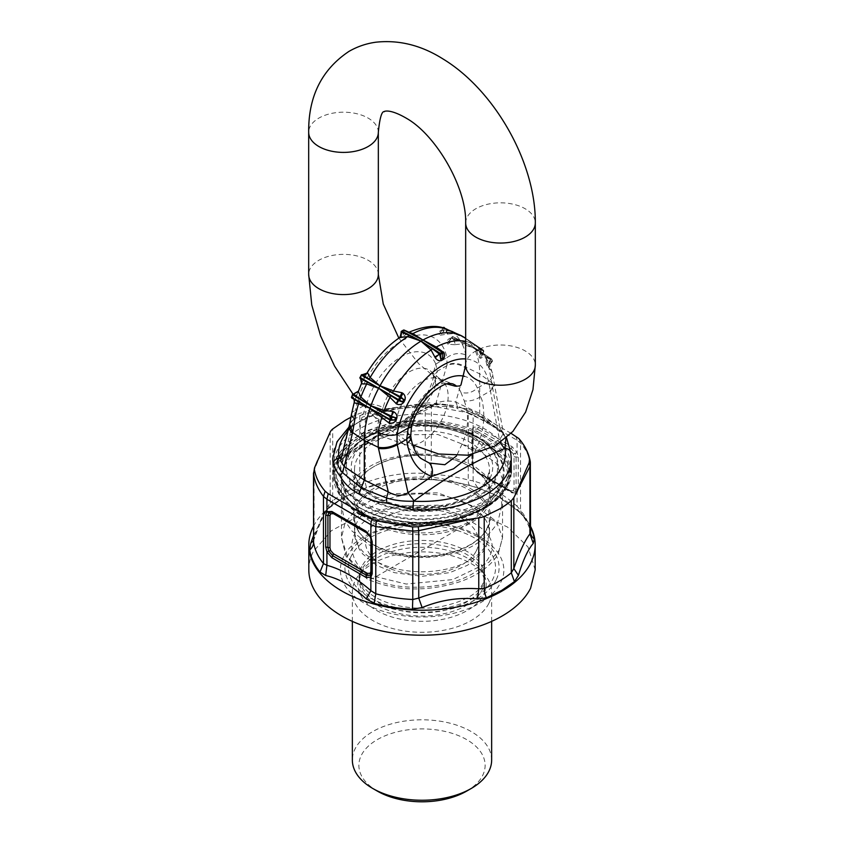 <?xml version="1.0" encoding="UTF-8"?>
<svg xmlns="http://www.w3.org/2000/svg" width="844" height="844" viewBox="0 0 844 844"><rect width="100%" height="100%" fill="white"/><g stroke="black" fill="none" stroke-linecap="round" stroke-linejoin="round"><path stroke-width="0.63" stroke-dasharray="4.22 3.17" d="M511.095 433.362L471.88 410.722L467.639 408.971L468.22 412.843L431.231 405.89L425.249 406.08L425.249 473.473L431.231 474.286L431.4 402.841L425.787 403.031L425.249 406.08L365.23 411.883L365.23 482.768L359.787 485.342A108.834 62.836 0 0 0 345.048 492.463A108.834 62.836 180 0 0 332.705 500.977A13.061 8.746 50.4 0 1 330.32 506.716L330.32 506.716A13.061 8.746 50.4 0 1 329.571 507.255A112.653 65.041 180 0 1 342.337 498.445L341.968 498.656A113.18 65.347 180 0 1 502.032 498.656A113.18 65.347 180 0 1 530.496 526.266M530.496 526.93A112.653 65.041 180 0 0 523.987 516.813L518.322 511.137L497.812 496.219L477.746 487.705L469.844 485.553A112.653 65.041 0 0 0 431.558 479.624L421.884 479.065L425.249 473.473C405.247 472.165 385.233 475.256 365.23 482.768L366.454 487.642C385.043 480.595 403.516 477.736 421.884 479.065M467.639 408.971L431.4 402.841M425.787 403.031L370.875 411.007M350.988 417.284A108.834 62.836 0 0 1 359.787 413.338L365.23 411.883M506.79 479.255A88.367 51.02 0 0 0 510.367 464.896A88.367 51.02 0 0 0 434.565 414.393A88.367 51.02 0 0 0 337.21 450.527A88.367 51.02 0 0 0 333.633 464.896A88.367 51.02 0 0 0 409.435 515.389A88.367 51.02 0 0 0 506.79 479.255M477.746 487.705L473.136 480.89L468.22 480.014L468.22 412.843L473.136 414.868L473.136 427.201L471.796 430.598L471.796 462.649L473.136 467.439L473.136 480.89C487.779 484.931 502.423 493.381 517.077 506.252L518.322 511.137L497.812 496.219L502.032 498.656M366.454 487.642L357.592 491.071L359.787 485.342L359.787 413.338M530.496 463.989L530.433 463.166C529.325 456.245 526.012 449.546 520.526 443.047L517.077 440.23L473.136 414.868A10.888 6.288 -60 0 0 471.88 410.722M518.86 438.542L520.526 443.047L520.526 510.209L517.077 506.252L517.077 492.812L518.29 489.488L516.074 489.056L515.22 491.736L517.077 492.812L512.065 492.907L478.147 473.326L473.136 467.439M313.504 535.729L325.562 511.253L328.031 508.858L330.173 503.003L332.705 500.977L332.705 428.974M314.559 467.681A10.888 8.081 -157.3 0 0 314.095 470.256L328.664 435.377M313.567 473.832L314.095 470.256L314.095 537.66L313.504 540.688M478.147 427.106A2.173 1.255 -60 0 1 477.377 429.09L473.452 429.163L472.471 432.17L472.534 463.915A2.173 1.255 0 0 0 472.598 463.62L473.579 467.439L477.377 472.229L476.607 471.131L510.525 490.723L511.295 491.809L477.06 472.134L511.295 491.809A2.173 1.255 -60 0 1 511.612 491.915L513.015 492.442L515.22 491.736L513.363 490.67L514.028 488.729L514.028 456.678L513.363 453.977L510.525 450.654L512.065 446.687L478.147 427.106L473.136 427.201L473.779 431.126L473.115 433.056L473.115 465.107L472.534 463.915L472.83 430.166L472.534 431.875L471.796 430.598M472.598 431.579L472.598 463.62A2.173 1.255 0 0 0 471.796 462.649M472.534 463.915L473.452 467.629L478.147 473.326M313.504 526.266A113.18 65.347 180 0 1 341.968 498.656L342.337 498.445A112.653 65.041 180 0 1 357.592 491.071M325.562 511.253L329.571 507.255M530.496 532.353L530.433 531.562A13.061 10.624 171.6 0 0 530.528 532.828C529.768 527.131 526.994 521.265 522.214 515.241L520.526 510.209A108.834 62.836 0 0 1 530.433 531.562L530.433 463.166M535.18 569.869L528.049 547.028L507.539 527.067L476.238 512.508L438.099 505.187L397.925 506.02L360.789 514.903L331.375 530.718L313.398 551.47A113.18 65.347 0 0 0 308.82 569.869M514.028 456.678L516.074 457.015A2.173 1.255 180 0 1 518.29 457.437L517.077 452.574L515.22 453.27L511.295 448.67L477.377 429.09L476.607 431.073L510.525 450.654M313.504 541.331L313.852 539.875C320.256 522.119 324.982 511.781 328.031 508.858L342.337 498.445M313.567 542.228L314.095 537.66C319.454 521.687 324.813 510.145 330.173 503.003L330.173 432.117M477.693 472.323L511.612 491.915A2.173 1.255 -60 0 1 512.065 492.907M343.677 556.597A81.625 47.127 0 0 0 399.022 615.086A81.625 47.127 0 0 0 500.323 583.13C515.125 557.008 481.808 526.698 434.565 523.301C395.414 519.292 354.079 534.442 343.677 556.597M514.028 488.729L516.074 489.056L516.074 457.015L515.22 453.27L513.363 453.977M333.475 513.711L333.021 512.709L366.623 532.195L370.548 536.795L371.466 540.508L371.434 573.087M366.307 532.1A2.173 1.255 120 0 0 366.623 532.195A2.173 1.255 120 0 1 366.94 532.3L370.664 536.605L371.529 540.213L370.885 539.316M495.977 580.261A77.099 44.51 180 0 1 400.299 610.444A77.099 44.51 180 0 1 348.023 555.204A77.099 44.51 180 0 1 443.701 525.021A77.099 44.51 180 0 1 495.977 580.261M488.834 603.397A69.651 40.217 180 0 1 412.094 631.882A69.651 40.217 180 0 1 352.349 592.077A69.651 40.217 180 0 1 355.166 580.756A69.651 40.217 180 0 1 358.415 575.661A69.651 40.217 180 0 1 422 551.87A69.651 40.217 180 0 1 485.585 575.661A69.651 40.217 180 0 1 491.651 592.077A69.651 40.217 180 0 1 488.834 603.397M486.745 504.902A67.478 38.961 0 0 0 489.478 493.93A67.478 38.961 0 0 0 469.718 466.384A67.478 38.961 0 0 0 374.282 466.384A67.478 38.961 0 0 0 357.255 482.958A67.478 38.961 0 0 0 354.522 493.93A67.478 38.961 0 0 0 412.399 532.49A67.478 38.961 0 0 0 486.745 504.902M491.651 760.022A69.651 40.217 0 0 0 431.906 720.217A69.651 40.217 0 0 0 355.166 748.702A69.651 40.217 0 0 0 352.349 760.022M355.978 483.834A68.807 39.731 180 0 1 373.343 466.932A68.807 39.731 180 0 1 470.657 466.932A68.807 39.731 180 0 1 488.022 506.2A68.807 39.731 180 0 1 402.63 533.134A68.807 39.731 180 0 1 355.978 483.834M466.637 791.123A63.121 36.44 0 0 0 482.568 775.615A63.121 36.44 0 0 0 439.766 730.387A63.121 36.44 0 0 0 361.432 755.095A63.121 36.44 0 0 0 377.363 791.123M487.779 527.7A68.554 39.573 0 0 0 441.296 478.58A68.554 39.573 0 0 0 356.221 505.408A68.554 39.573 0 0 0 362.962 536.668A68.554 39.573 0 0 0 481.038 536.668A68.554 39.573 0 0 0 487.779 527.7M486.745 528.745A67.478 38.961 -0 0 0 489.478 517.773A67.478 38.961 -0 0 0 431.601 479.213A67.478 38.961 -0 0 0 357.255 506.811A67.478 38.961 -0 0 0 354.522 517.773A67.478 38.961 -0 0 0 363.891 537.575A67.478 38.961 -0 0 0 480.109 537.575A67.478 38.961 -0 0 0 486.745 528.745M491.598 383.092L494.679 385.771L503.478 433.394L499.806 427.475L503.995 435.388C499.405 431.01 493.107 426.231 485.089 421.05L483.665 418.023L457.501 405.996L455.739 402.05C448.818 400.404 442.235 400.805 435.979 403.242L446.961 365.041C453.08 362.276 459.347 362.973 465.772 367.129L455.739 402.05L479.698 413.391L499.806 427.475L489.109 368.353A80.18 46.283 -60 0 0 485.416 357.36L485.279 356.01L491.999 361.337L488.634 365.821L492.295 361.527A0.876 0.833 73.3 0 0 492.231 360.356L489.615 364.408L488.792 361.928L485.416 357.36L474.022 348.329A81.625 47.116 -60 0 1 474.222 348.688A81.625 47.116 -60 0 1 479.698 373.871L479.698 413.391L481.333 417.263L501.631 431.463L505.936 438.258M446.961 365.041L446.93 357.645C452.954 353.362 459.252 352.454 465.804 354.913L465.772 367.129L479.698 373.871L494.5 384.79L490.28 390.033L488.497 381.636A66.085 38.149 120 0 0 465.666 358.932M489.109 368.353A14.148 9.685 168.4 0 1 492.347 373.027L494.679 385.771L490.427 390.93L490.28 390.033M481.333 417.263L503.478 433.394L499.479 439.893L500.197 442.731M501.368 431.295L483.791 418.096M481.671 417.463L459.4 406.882L483.665 418.023M461.721 342.411L473.917 348.213L453.988 338.286A80.201 46.293 120 0 0 453.534 337.484A80.201 46.293 120 0 0 453.144 336.84A0.876 0.823 67.8 0 0 451.983 336.935L452.015 337.146A79.336 45.798 120 0 1 452.848 338.581L449.23 343.086L453.703 339.33L455.327 344.616L453.808 339.309L452.848 338.581A0.876 0.675 151.3 0 1 453.988 338.286L453.808 339.309L461.721 342.411L462.122 343.919L473.98 348.234L485.279 356.01M492.295 361.527L489.689 364.84L488.792 361.928L492.347 373.027A14.148 9.685 168.4 0 1 488.497 381.636L477.345 388.071L482.082 400.341C485.838 417.548 483.39 434.628 474.761 451.561L471.606 454.642M489.509 364.091L489.689 364.84C489.773 367.203 489.14 367.995 487.779 367.214A71.708 41.388 120 0 0 486.977 365.811L484.783 354.891L473.136 346.789A81.625 47.116 -60 0 1 473.547 347.475A81.625 47.116 -60 0 1 473.969 348.234L473.917 348.213M454.821 344.721L447.869 344.183A4.357 3.344 151.8 0 0 449.23 343.086A73.439 42.39 120 0 0 448.407 341.641L447.067 342.769C446.856 340.712 447.921 339.151 450.263 338.096L459.811 339.932L473.083 346.705A81.625 47.116 -60 0 0 472.83 346.314A81.625 47.116 -60 0 0 465.688 338.433A81.625 47.116 -60 0 0 465.392 338.212L477.757 347.306L482.262 353.826L483.707 351.315L476.797 345.934L481.913 353.372M465.666 338.507L473.832 344.542L476.607 350.766L481.702 350.102L479.656 355.735A73.439 42.39 -60 0 1 480.89 356.611L480.225 358.215C481.935 358.236 482.652 356.949 482.388 354.353L483.728 350.418L465.361 338.191L476.797 345.934M476.607 350.766L479.012 357.36A4.357 3.555 -56.6 0 1 479.656 355.735L482.599 350.629A79.336 45.798 -60 0 1 483.844 351.494L481.85 355.271L481.977 353.636M485.089 421.05L457.195 408.39L457.501 405.996L440.399 403.928L430.429 405.342L433.943 405.753L440.399 403.928L430.735 404.529L430.429 405.342C430.788 403.843 430.989 404.498 431.01 407.304C440.6 405.869 449.324 406.228 457.195 408.39M435.219 377.437L435.852 384.495L435.23 386.615C432.022 395.91 425.197 405.975 414.763 416.799C411.693 414.256 410.849 413.813 412.21 415.47L435.979 403.242L433.943 405.753L369.239 440.294C360.61 438.384 358.162 430.746 361.918 417.39L366.655 404.023A13.061 4.283 -164.2 0 1 383.123 407.525A39.552 22.83 -60 0 1 430.799 371.265A39.552 22.83 -60 0 1 435.219 377.437L432.972 374.472L435.778 364.091L437.329 371.181L446.761 365.726A14.148 9.812 16 0 1 465.519 368.037M354.438 401.438L356.221 397.123L351.705 397.64A0.876 0.686 95.1 0 1 351.748 396.975L355.366 397.302A73.439 42.39 120 0 1 356.189 394.908A4.357 1.076 19.6 0 0 357.023 394.792L358.162 391.289M362.35 374.694L364.344 376.835A73.439 42.39 120 0 0 363.11 379.135L363.775 379.389L361.77 382.659M366.655 373.607L364.988 377.141L361.401 375.137A0.876 0.707 120 0 1 361.886 374.704M403.812 330.152L404.434 330.426L403.221 335.342A73.439 42.39 120 0 0 401.375 336.418L401.143 337.663C399.275 338.222 398.896 338.138 400.003 337.389M404.434 330.426L409.234 332.114L402.947 336.629A4.357 2.553 60.9 0 0 403.221 335.342L403.221 330.489M409.234 332.114L403.221 330.531A79.336 45.798 -60 0 0 401.375 331.597L401.122 331.956M464.073 337.294A81.625 47.116 -60 0 0 464.052 337.283L450.527 331.091L441.085 330.268C439.017 331.418 438.352 332.779 439.102 334.329L443.248 328.052M440.304 335.184L447.974 334.034L445.526 329.276L441.486 333.865A4.357 3.545 126.9 0 1 440.304 335.184A71.708 41.388 -60 0 0 439.102 334.329M464.495 337.579A81.625 47.116 -60 0 1 464.675 337.695A81.625 47.116 -60 0 1 465.308 338.149L453.998 333.496L447.974 334.034M455.327 344.616L462.122 343.919A80.18 46.283 120 0 1 465.804 354.913M489.552 364.334L492.316 361.506A0.876 0.876 0 0 0 492.4 360.546A0.876 0.675 -28.7 0 0 492.231 360.356L474.022 348.266M486.977 365.811A4.357 3.387 -31.2 0 1 487.811 364.386A73.439 42.39 -60 0 1 488.634 365.821L487.779 367.214M485.69 357.634L490.628 358.974L491.43 359.892L487.811 364.386L490.659 359.185L485.838 358.626M491.029 359.47L491.419 358.911A0.876 0.876 0 0 0 491.292 358.805L483.106 353.372A80.18 46.283 120 0 0 477.293 346.947M484.171 354.111L473.136 346.789L459.811 339.932L452.437 336.935L451.361 337.832L451.92 338.433C457.153 339.003 459.948 339.668 460.328 340.427L453.017 336.724A0.876 0.876 0 0 0 452.3 336.693L452.3 336.693A0.876 0.876 0 0 0 451.951 336.956L449.609 339.879L452.194 336.988L451.508 338.528L450.263 338.096M480.89 356.611L483.981 351.568A0.876 0.876 0 0 0 483.749 350.429A0.876 0.707 -53.6 0 0 483.728 350.418A80.201 46.293 -60 0 0 483.053 349.933A80.201 46.293 -60 0 0 482.662 349.68L465.666 338.36L482.473 349.543A80.201 46.293 -60 0 1 482.662 349.68L483.749 350.429A0.876 0.707 -53.6 0 1 483.844 351.494L480.89 356.611M465.666 341.409A80.18 46.283 120 0 1 473.832 344.542L475.14 344.795L482.599 350.629A0.876 0.707 -56.8 0 0 482.473 349.543L476.375 349.754M442.214 352.159L442.878 353.024M442.056 352.222L443.543 351.916M442.625 352.465L442.878 355.546M389.232 419.637L391.183 420.291M464.253 400.879L465.308 403.97C469.148 417.337 468.061 430.704 462.037 444.081L474.761 451.561L499.479 439.893L490.427 390.93L480.996 396.374C475.657 399.972 470.076 401.47 464.253 400.879L460.877 392.238C466.795 394.042 472.292 392.66 477.345 388.071A52.486 30.289 120 0 0 464.58 376.35M503.995 435.398C507.065 438.585 509.322 444.566 510.778 453.333L510.715 452.574M431.01 407.304A89.242 51.526 180 0 0 332.758 458.556L332.758 472.862L339.562 494.605L358.911 513.701L404.519 524.335L456.077 519.134L478.569 510.915L496.188 499.796L507.392 486.735L511.242 472.862L504.438 455.148L485.089 440.811L478.928 450.612L496.399 463.345L502.539 479.16L501.262 486.081C496.842 497.506 484.561 507.138 464.411 514.977C433.246 526.888 388.736 526.15 363.806 513.806L365.072 516.391L406.207 525.685L452.743 520.811L488.95 503.319L499.068 491.577L502.539 479.16L502.539 537.691L499.068 550.32L488.95 562.178L452.743 579.585L406.228 584.048L365.072 574.099L367.129 578.984L372.763 578.573L471.237 521.687C496.166 535.254 498.846 551.016 479.265 568.983C455.939 588.511 400.858 593.406 372.763 578.573C341.904 559.382 345.871 525 380.697 512.097C407.557 500.83 448.428 505.218 471.237 521.687C475.921 518.438 478.485 513.985 478.928 508.32L496.399 521.497L502.539 537.691L498.361 553.432C490.67 567.833 472.218 578.003 457.427 582.518C424.891 592.066 394.939 590.969 367.562 579.227M358.911 513.701L359.322 514.671C342.094 502.792 333.243 488.855 332.758 472.862L336.608 456.815L347.812 442.52L365.431 431.221L387.923 423.899L413.349 421.177L439.481 423.287L464.094 430.029L485.089 440.811M341.641 456.456L429.934 405.584M381.298 434.206L343.308 458.113L340.543 460.887L344.521 456.077L343.308 458.113L341.145 458.429M412.21 415.47L396.543 425.387L411.566 414.488L412.21 415.47C425.218 401.058 433.394 387.291 436.738 374.177L437.329 371.181L433.352 377.068L432.951 379.083C430.482 389.316 423.361 401.122 411.566 414.488M435.852 384.495L432.972 374.472L430.799 371.265L442.235 380.792A36.999 21.353 120 0 0 438.563 378.671A36.999 21.353 120 0 0 410.796 390.793A36.999 21.353 120 0 0 395.847 426.737A36.999 21.353 120 0 0 401.765 442.456A36.999 21.353 120 0 0 405.436 444.577A36.999 21.353 120 0 0 412.748 445.231M351.558 413.919A14.148 6.298 -170.6 0 1 355.503 410.458L353.573 419.563L363.004 414.109C368.343 412.104 373.924 413.032 379.747 416.904L383.123 407.525M353.119 398.801L354.132 400.14M351.748 396.975A79.336 45.798 -60 0 1 352.57 394.591L356.189 394.908L353.341 394.085M360.029 378.07A0.876 0.707 120 0 1 360.156 377.437L363.11 379.135L360.282 378.513M401.944 331.228L401.375 336.418L401.122 334.583M447.869 329.74A80.18 46.283 -60 0 1 450.527 331.091L451.593 331.207M443.459 327.841L442.045 329.941L442.667 330.12L441.085 330.268M443.163 328.031L441.074 331.228L442.963 327.968M447.447 334.192L445.41 329.308L444.44 328.749A0.876 0.707 126.4 0 1 445.484 328.348L445.526 329.276L453.228 332.346L453.998 333.496A80.18 46.283 -60 0 1 459.811 339.932M451.983 336.935L453.144 336.84L473.083 346.768M453.144 336.84L452.437 336.935L453.144 336.84A0.876 0.675 148.6 0 0 452.015 337.146L448.407 341.641L451.92 338.433M411.545 426.231A13.061 4.283 15.8 0 0 408.781 422.338L408.148 433.288L410.733 435.546M477.757 347.306L484.783 354.891L476.459 348.962L491.387 358.911A0.876 0.675 -31.4 0 1 491.556 359.08L492.4 360.546A0.876 0.675 -28.7 0 1 492.252 361.316A79.336 45.798 -60 0 0 491.43 359.892A0.876 0.675 -31.4 0 0 491.556 359.08A0.876 0.876 0 0 0 491.419 358.911L473.189 346.831M444.166 327.451A0.876 0.855 100.5 0 1 444.229 327.472A80.201 46.293 120 0 1 444.809 327.873A80.201 46.293 120 0 1 445.484 328.348L465.361 338.191M465.666 338.381L475.14 344.795M401.765 442.456L420.966 458.461L408.77 436.633L408.148 433.288M413.201 445.157A36.999 21.353 120 0 0 448.153 396.511A36.999 21.353 120 0 0 442.235 380.792M462.037 444.081L456.541 455.95M359.322 514.671L363.806 513.806M414.763 416.799C397.957 428.53 387.027 434.85 381.963 435.747L380.127 435.293L369.239 440.294L344.521 456.077L353.573 419.563A14.148 10.181 13.9 0 0 349.574 424.448M381.963 435.747L380.359 435.367L376.498 429.796L379.747 416.904M349.638 424.173L353.72 418.898M456.657 333.623L455.686 333.201M465.255 338.127L453.228 332.346M365.072 516.391L347.601 498.962L341.461 479.16L344.932 464.59L355.05 451.635L370.959 441.423L391.257 434.85L437.793 434.502L478.928 450.612M478.928 508.32L437.762 492.854L391.226 493.645L370.927 500.302L355.039 510.493L344.932 523.333L341.472 537.691L347.601 557.103L365.072 574.099M469.844 485.553A13.061 4.526 105.2 0 1 468.22 480.014A108.834 62.836 0 0 0 431.231 474.286L431.558 479.624M515.821 436.095L517.077 440.23L517.077 452.574L512.065 446.687M506.79 485.827A88.367 51.02 0 0 0 510.367 471.469A88.367 51.02 0 0 0 434.565 420.966A88.367 51.02 0 0 0 337.21 457.1A88.367 51.02 0 0 0 333.633 471.469A88.367 51.02 0 0 0 409.435 521.972A88.367 51.02 0 0 0 506.79 485.827M523.987 516.813L517.71 510.747M518.29 457.437L518.29 489.488M505.756 486.545A87.28 50.387 0 0 0 446.571 424.004A87.28 50.387 0 0 0 338.244 458.165A87.28 50.387 0 0 0 397.429 520.706A87.28 50.387 0 0 0 505.756 486.545M473.115 433.056L472.471 432.17M473.115 465.107L473.452 467.629L476.607 471.131M500.808 485.711A82.132 47.422 0 0 0 445.126 426.853A82.132 47.422 0 0 0 343.192 459.009A82.132 47.422 0 0 0 384.157 514.439A82.132 47.422 0 0 0 486.26 501.895A82.132 47.422 0 0 0 500.808 485.711M513.363 490.67L510.525 490.723M473.779 431.126L476.607 431.073M367.33 532.817A2.173 1.255 120 0 0 366.94 532.3L333.021 512.709M371.402 571.831A2.173 1.255 180 0 1 371.529 572.253L371.529 572.253A2.173 1.255 180 0 1 371.466 572.548M500.007 485.247A81.298 46.937 0 0 0 487.684 444.377A81.298 46.937 0 0 0 356.316 444.377A81.298 46.937 0 0 0 343.993 458.819A81.298 46.937 0 0 0 384.537 513.69A81.298 46.937 0 0 0 485.606 501.273A81.298 46.937 0 0 0 500.007 485.247M351.41 555.774A73.565 42.474 0 0 0 401.29 608.492A73.565 42.474 0 0 0 492.59 579.691A73.565 42.474 0 0 0 442.71 526.972A73.565 42.474 0 0 0 351.41 555.774M348.583 454.905A76.509 44.173 180 0 1 360.188 441.317A76.509 44.173 180 0 1 483.812 441.317A76.509 44.173 180 0 1 495.417 479.782A76.509 44.173 180 0 1 491.208 486.176A76.509 44.173 180 0 1 394.844 508.637A76.509 44.173 180 0 1 348.583 454.905M361.854 566.429A62.688 36.186 0 0 0 359.312 576.621A62.688 36.186 0 0 0 413.085 612.438A62.688 36.186 0 0 0 482.146 586.812A62.688 36.186 0 0 0 484.688 576.621A62.688 36.186 0 0 0 430.915 540.793A62.688 36.186 0 0 0 361.854 566.429M494.616 479.329A75.675 43.688 0 0 0 443.3 425.102A75.675 43.688 0 0 0 349.384 454.726A75.675 43.688 0 0 0 395.14 507.866A75.675 43.688 0 0 0 490.448 485.648A75.675 43.688 0 0 0 494.616 479.329M361.854 569.658A62.688 36.186 0 0 0 359.312 579.849A62.688 36.186 0 0 0 413.085 615.677A62.688 36.186 0 0 0 482.146 590.04A62.688 36.186 0 0 0 484.688 579.849A62.688 36.186 0 0 0 430.915 544.021A62.688 36.186 0 0 0 361.854 569.658M489.879 478.527A70.738 40.839 0 0 0 441.918 427.834A70.738 40.839 0 0 0 354.121 455.528A70.738 40.839 0 0 0 402.082 506.21A70.738 40.839 0 0 0 489.879 478.527M360.451 573.867A64.144 37.03 0 0 0 403.938 619.823A64.144 37.03 0 0 0 483.549 594.714A64.144 37.03 0 0 0 480.552 569.173A64.144 37.03 0 0 0 422 547.26A64.144 37.03 0 0 0 363.447 569.173A64.144 37.03 0 0 0 360.451 573.867M486.745 480.658A67.478 38.961 0 0 0 489.478 469.686A67.478 38.961 0 0 0 431.601 431.126A67.478 38.961 0 0 0 357.255 458.725A67.478 38.961 0 0 0 354.522 469.686A67.478 38.961 0 0 0 412.399 508.246A67.478 38.961 0 0 0 486.745 480.658M486.745 543.747A67.478 38.961 0 0 0 489.478 532.786A67.478 38.961 0 0 0 431.601 494.225A67.478 38.961 0 0 0 357.255 521.814A67.478 38.961 0 0 0 354.522 532.786A67.478 38.961 0 0 0 412.399 571.346A67.478 38.961 0 0 0 486.745 543.747M476.301 550.868A56.59 32.673 0 0 0 437.93 510.314A56.59 32.673 0 0 0 367.699 532.469A56.59 32.673 0 0 0 406.069 573.023A56.59 32.673 0 0 0 476.301 550.868M480.225 358.215A71.708 41.388 120 0 0 479.012 357.36M435.778 364.091L446.93 357.645A66.085 38.149 -60 0 0 402.05 340.776A66.085 38.149 -60 0 0 355.883 408.359A66.085 38.149 120 0 0 355.503 410.458L366.655 404.023A52.486 30.289 120 0 1 401.216 356.78A52.486 30.289 120 0 1 435.778 364.091M356.221 397.123A71.708 41.388 -60 0 1 357.023 394.792M363.775 379.389A71.708 41.388 -60 0 1 364.988 377.141M401.143 337.663A71.708 41.388 -60 0 1 402.947 336.629M447.067 342.769A71.708 41.388 -60 0 1 447.869 344.183M491.387 358.911A80.201 46.293 -60 0 1 491.778 359.555A80.201 46.293 -60 0 1 492.231 360.356M511.242 458.556A89.242 51.526 0 0 0 510.778 453.333M347.918 431.115A83.419 48.161 180 0 1 430.429 405.342M441.486 333.865A73.439 42.39 120 0 0 440.241 332.99L443.195 327.883A79.336 45.798 -60 0 1 444.44 328.749L441.486 333.865M460.877 392.238A39.552 22.83 120 0 0 456.731 386.299M438.563 378.671L452.542 383.809A39.552 22.83 120 0 0 408.781 422.338M482.114 350.344L482.473 349.543M360.451 514.597C389.422 529.093 440.842 528.566 474.128 513.268C516.349 495.628 520.98 459.991 483.549 443.49C448.607 418.234 381.425 417.769 352.001 442.794C326.185 462.396 330.131 494.89 360.451 514.597M360.156 377.437A79.336 45.798 -60 0 1 361.401 375.137M408.77 436.633L411.207 438.943M361.221 514.144C389.538 528.059 439.059 527.679 471.775 513.163C514.27 495.998 519.725 460.486 482.779 443.933C447.795 418.983 380.918 419.046 352.444 444.303C328.042 463.609 332.082 494.911 361.221 514.144M378.692 419.278C372.869 415.628 367.277 414.995 361.918 417.39M444.229 327.472L443.195 327.883M465.666 222.932A34.826 20.108 180 0 1 487.167 204.364A34.826 20.108 180 0 1 525.116 208.721A34.826 20.108 180 0 1 535.318 222.932M378.334 132.297A34.826 20.108 0 0 0 368.132 118.086A34.826 20.108 0 0 0 330.183 113.729A34.826 20.108 0 0 0 308.682 132.297M378.334 274.479A34.826 20.108 0 0 0 368.132 260.258A34.826 20.108 0 0 0 330.183 255.901A34.826 20.108 0 0 0 308.682 274.479M465.666 365.114A34.826 20.108 180 0 1 487.167 346.536A34.826 20.108 180 0 1 525.116 350.893A34.826 20.108 180 0 1 535.318 365.114M333.633 464.896L333.633 471.469C332.557 499.353 374.947 523.596 421.947 522.953C460.043 523.28 496.346 507.698 506.716 486.144L510.367 471.469L510.367 464.896M472.471 464.221L473.336 467.819L477.06 472.134M371.529 540.213L371.17 574.258M487.684 444.377C458.25 419.014 385.75 419.014 356.316 444.377L360.188 441.317C388.229 417.326 455.771 417.326 483.812 441.317L487.684 444.377M485.585 575.661L480.552 569.173L484.688 579.849L484.688 576.621L482.895 583.647C477.44 594.25 463.377 601.93 440.695 606.678C425.714 609.094 411.039 608.64 396.648 605.338C385.877 602.711 377.162 598.945 370.505 594.028L363.353 587.171C360.472 583.151 359.122 579.628 359.312 576.621L359.312 579.849L361.105 572.823L363.447 569.173L358.415 575.661M354.522 493.93L354.522 469.686C353.151 488.265 384.547 507.571 420.882 507.265C454.315 506.21 476.343 497.032 486.967 479.708L489.478 469.686L489.478 493.93M352.349 621.374L352.349 592.077M491.651 621.374L491.651 592.077M374.282 466.384L373.343 466.932M469.718 466.384L470.657 466.932M501.769 505.767C501.716 499.057 499.954 492.738 496.494 486.819L491.894 480.331L475.161 466.806C460.086 458.514 442.625 454.262 422.77 454.051C386.447 454.378 360.979 465.993 346.367 488.908L342.231 505.767C342.284 512.456 344.036 518.754 347.475 524.662L351.832 530.887L369.324 545.002C384.526 553.231 402.082 557.388 421.979 557.483C457.965 556.977 483.179 545.361 497.633 522.626L501.769 505.767M480.109 537.575L481.038 536.668M363.891 537.575L362.962 536.668M354.522 517.773L354.522 532.786L358.985 548.727L362.667 553.949L376.793 565.448L394.401 572.665L421.968 576.336L449.841 572.601L467.471 565.301L482.124 552.957L486.007 546.912L489.478 532.786L489.478 517.773M438.732 349.796L442.214 352.824M502.064 431.78L506.548 437.73M408.401 332.262L408.96 332.23M456.699 333.644L463.736 337.125L450.654 331.164C449.029 330.088 446.36 329.74 442.667 330.12M511.242 472.862C510.936 484.329 504.438 494.679 491.746 503.889C482.188 510.726 470.403 516.064 456.414 519.904C420.301 528.766 387.966 527.036 359.417 514.724M430.735 404.529L384.811 409.118L348.91 427.138M405.436 444.577L379.156 435.346L381.309 434.206M367.129 578.984L345.987 556.175L341.461 537.691L341.461 479.16L344.679 492.769C348.319 500.46 354.775 507.518 364.049 513.954M352.971 394.095L380.971 423.751L412.632 444.883M398.853 338.117L418.835 363.891L436.675 378.608L446.782 383.893"/><path stroke-width="1.27" d="M518.438 575.386L514.429 581.621L511.295 572.812A108.834 62.836 0 0 1 498.952 581.326A108.834 62.836 180 0 1 484.213 588.447L478.77 588.795L478.77 517.91A17.418 10.054 0 0 0 484.213 516.444L498.952 509.322A108.834 62.836 0 0 0 511.295 500.808L513.827 497.665L529.905 466.5L530.338 461.974L530.528 532.828A13.061 10.624 171.6 0 0 534.252 538.915L533.292 543.388C527.933 549.549 522.985 560.216 518.438 575.386L513.827 568.55L511.295 572.812L511.295 500.808M511.095 433.362L518.86 438.542C524.504 445.157 528.049 452.131 529.483 459.463L529.146 462.702L515.336 494.415M529.483 459.463L530.338 461.974C528.861 453.502 525.073 445.727 518.954 438.658L519.06 438.785M350.988 417.284A108.834 62.836 0 0 0 345.048 420.46L332.705 428.974A17.418 10.054 0 0 0 330.173 432.117L314.559 467.681L313.567 473.832L314.854 467.08L317.428 460.813M478.77 517.91L418.213 526.751L412.6 526.941L376.361 520.811L372.12 519.06L328.179 493.687L325.14 491.24C319.496 484.625 315.951 477.651 314.517 470.319M530.496 526.266A113.18 65.347 180 0 1 535.18 544.865A113.18 65.347 180 0 1 530.602 563.264A113.18 65.347 180 0 1 502.032 591.074A113.18 65.347 180 0 1 378.682 605.243A113.18 65.347 180 0 1 308.82 544.865A113.18 65.347 180 0 1 313.398 526.466A113.18 65.347 180 0 1 313.504 526.266M529.146 462.702A10.888 9.031 27.6 0 1 529.905 466.5L529.905 533.904L530.433 531.562M314.854 467.08A10.888 8.081 -157.3 0 0 314.559 467.681M325.14 491.24L323.474 496.409C317.988 489.351 314.675 481.818 313.567 473.832L313.567 542.228L313.504 472.946M328.179 493.687L326.923 499.279L323.474 496.409L323.474 563.581A108.834 62.836 180 0 1 313.567 542.228A13.061 10.624 -8.4 0 1 309.748 549.95L310.708 543.251L313.504 540.688M376.361 520.811L375.78 526.614L370.864 524.651L326.923 499.279L326.923 511.612L325.71 514.935A2.173 1.255 180 0 0 327.915 515.367L327.915 547.418L325.71 546.986L326.923 551.86L328.78 551.153L327.915 547.418L329.972 547.745L330.637 550.446L328.78 551.153L332.705 555.753L331.935 557.736L326.923 551.86L326.923 565.301L323.474 563.581L320.013 572.053A112.653 65.041 180 0 1 309.748 549.95M412.6 526.941L412.769 531.108L375.78 526.614L375.78 593.775L370.864 590.673L370.864 577.222L372.204 573.825L372.204 541.785L370.864 536.984L370.864 524.651A10.888 6.288 120 0 1 372.12 519.06M418.213 526.751L418.751 530.676L412.769 531.108L412.769 599.504A108.834 62.836 180 0 1 375.78 593.775L374.156 603.323L366.254 598.923L370.864 590.673C356.221 577.802 341.567 569.341 326.923 565.301L325.678 575.502C339.499 578.699 353.024 586.506 366.254 598.923M484.213 516.444L484.213 588.447A13.061 6.098 -111.9 0 0 486.408 597.795L477.546 598.997L478.77 588.795C458.767 587.477 438.753 590.568 418.751 598.079L412.769 599.504L412.442 609.241A112.653 65.041 180 0 1 374.156 603.323M412.442 609.241L422.116 607.564C440.484 600.042 458.957 597.183 477.546 598.997M325.678 575.502L320.013 572.053M313.504 535.729L310.708 543.251M533.292 543.388L529.905 533.904C524.546 541.036 519.187 552.588 513.827 568.55L513.827 497.665M308.82 544.865L308.82 569.869A113.18 65.347 0 0 0 405.901 634.551A113.18 65.347 0 0 0 530.602 588.268L535.18 569.869L535.18 544.865M422.116 607.564L418.751 598.079L418.751 530.676L473.125 518.775M329.972 515.705L330.637 513.764L326.923 511.612L331.935 511.517L332.705 512.614L330.985 511.991L328.78 512.688L327.915 515.367A2.173 1.255 0 0 1 329.972 515.705L329.972 547.745M331.935 511.517L365.853 531.098A2.173 1.255 120 0 0 366.307 532.1L332.388 512.519M370.548 536.795L367.393 533.292A2.173 1.255 120 0 0 367.33 532.817M370.221 536.615L371.402 540.804L370.421 536.995L366.307 532.1M371.466 540.508L372.204 541.785M371.466 572.548A2.173 1.255 0 0 0 371.402 572.854L371.402 572.854A2.173 1.255 0 0 0 372.204 573.825M370.885 539.316L370.885 571.367L370.221 573.308L370.864 577.222L365.853 577.328L331.935 557.736M330.637 550.446L333.475 553.769L332.705 555.753L366.623 575.344L370.548 575.26L371.434 573.087M333.475 553.769L367.393 573.361L365.853 577.328M352.349 621.374L352.349 760.022A69.651 40.217 0 0 0 372.753 788.465A69.651 40.217 0 0 0 471.247 788.465A69.651 40.217 0 0 0 488.834 771.342A69.651 40.217 0 0 0 491.651 760.022L491.651 621.374M372.753 788.465L377.363 791.123A63.121 36.44 0 0 0 466.637 791.123L471.247 788.465M403.221 330.489L403.812 330.152L422.876 340.005L411.45 333.865L412.927 333.591A80.18 46.283 -60 0 1 447.869 329.74L460.191 335.184A81.625 47.116 -60 0 0 423.54 339.699A81.625 47.116 -60 0 0 423.044 339.963L436.221 347.042L443.997 352.655C445.104 355.292 444.725 357.624 442.857 359.66A71.708 41.388 120 0 0 441.053 360.704C438.806 361.042 436.875 360.05 435.24 357.719L431.073 350.017A80.18 46.283 120 0 0 393.473 390.962L380.022 385.729A81.625 47.116 -60 0 1 380.38 385.086A81.625 47.116 -60 0 1 420.46 341.472A81.625 47.116 -60 0 1 420.956 341.176L431.073 350.017L432.55 348.867L439.566 354.237L434.765 356.98M392.407 392.587L400.752 396.859L403.759 399.581L400.805 397.872A0.876 0.707 -60 0 0 400.932 397.239L399.771 397.313L401.955 392.745L393.473 390.962L392.407 392.587L379.948 385.866L370.168 377.511A80.18 46.283 -60 0 1 407.779 336.566L399.666 337.568L401.122 334.583L401.28 332.241L400.003 337.389M401.955 392.745L402.915 393.325C404.983 395.076 405.647 397.366 404.898 400.172A71.708 41.388 120 0 0 403.696 402.419C401.554 404.666 399.18 405.173 396.553 403.938L390.002 397.366L378.692 388.187A81.625 47.116 -60 0 1 379.325 386.995A81.625 47.116 -60 0 1 379.948 385.866L368.86 378.998L370.168 377.511L367.625 372.932L366.655 373.607C375.717 358.426 386.721 346.409 399.666 337.568M403.696 402.419L398.59 400.615L390.772 395.625L390.002 397.366A80.18 46.283 120 0 0 384.189 410.522L392.639 411.387L391.563 416.187L383.366 412.336L384.189 410.522L370.917 405.721A81.625 47.116 -60 0 1 371.17 405.036A81.625 47.116 -60 0 1 378.312 388.915A81.625 47.116 -60 0 1 378.608 388.335L366.707 383.925L361.738 383.851L361.77 382.67L358.31 391.584L353.341 394.085L357.835 391.595M358.31 391.584L360.894 397.07L370.864 405.869A81.625 47.116 -60 0 0 370.463 407.008A81.625 47.116 -60 0 0 370.031 408.285L358.721 401.902L358.584 403.727L354.385 402.926L354.438 401.438L351.558 413.919A14.148 6.298 -170.6 0 0 354.891 418.983L355.345 416.44A80.18 46.283 -60 0 1 358.584 403.727L370.083 408.317L382.279 415.501L381.878 417.179A80.18 46.283 120 0 0 378.65 429.881A80.18 46.283 120 0 0 378.196 432.423L378.228 447.278L364.302 440.536A81.625 47.116 -60 0 1 369.777 409.023A81.625 47.116 -60 0 1 369.978 408.433L388.673 422.717L389.179 422.907L390.297 420.185L394.77 420.038A73.439 42.39 -60 0 1 395.593 417.653L396.933 417.822C397.144 415.132 396.079 413.127 393.737 411.83L392.639 411.387M389.179 422.907C392.027 423.667 394.348 422.749 396.131 420.154A4.357 1.192 -161.7 0 0 394.77 420.038L391.152 419.721A79.336 45.798 -60 0 1 391.985 417.326A0.876 0.686 -84.9 0 0 392.017 416.662L390.856 416.978L393.737 411.83M500.197 442.731L504.49 448.607L504.986 448.375A83.419 48.161 180 0 1 413.571 501.178C403.949 501.526 394.929 500.46 386.499 497.971L388.261 491.915C395.72 496.156 402.303 496.43 408.021 492.727L414.056 500.84C447.478 476.533 468.715 464.253 504.49 448.607M505.936 438.258L504.986 448.375C508.552 448.723 510.483 450.379 510.778 453.333M421.072 341.113A81.625 47.116 -60 0 1 422 340.565A81.625 47.116 -60 0 1 422.928 340.026L412.927 333.591L408.76 332.325M378.196 432.423A14.148 6.298 9.4 0 0 397.07 434.438L397.039 443.891C390.92 447.183 384.653 448.312 378.228 447.278L388.261 491.915L364.302 480.057L361.221 487.98L386.499 497.971L386.805 503.087L412.99 509.818A89.242 51.526 0 0 0 511.242 458.556L510.715 452.574L506.548 437.73M460.191 335.184A81.625 47.116 -60 0 1 463.62 336.999A81.625 47.116 -60 0 1 463.978 337.231L465.666 338.507M422.876 340.005L434.998 347.464L436.221 347.042A80.18 46.283 120 0 1 465.666 341.409M434.998 347.464L442.214 352.159M422.992 340.069L442.056 352.222L443.543 351.916M442.72 352.634L443.997 352.655M442.783 353.161L442.857 359.66M440.167 354.491L440.188 353.298A80.201 46.293 -60 0 1 441.117 352.75A80.201 46.293 -60 0 1 442.056 352.222A0.876 0.696 -179.9 0 1 442.878 352.919L442.625 358.088A73.439 42.39 -60 0 0 440.779 359.154L439.661 354.396L440.779 354.343L440.779 359.154A4.357 2.469 -120.9 0 0 441.053 360.704M442.625 352.465L442.056 352.222L442.625 353.277A79.336 45.798 -60 0 0 440.779 354.343L440.188 353.298L435.24 357.719M400.932 397.239L402.915 393.325M396.553 403.938L398.59 400.615A0.876 0.707 -60 0 0 399.56 400.172L402.514 401.881A73.439 42.39 -60 0 1 403.759 399.581L404.898 400.172M390.772 395.625L378.745 388.219L398.516 399.634A80.201 46.293 -60 0 1 399.191 398.379A80.201 46.293 -60 0 1 399.771 397.313L400.805 397.872A79.336 45.798 -60 0 0 399.56 400.172L398.516 399.634L396.026 403.643M388.673 422.717L390.297 420.185A0.876 0.686 -84.9 0 0 390.751 420.175L390.012 419.394A80.201 46.293 -60 0 1 390.477 418.044A80.201 46.293 -60 0 1 390.856 416.978L395.593 417.653L392.017 416.662M390.572 420.228L390.466 420.228A0.876 0.876 0 0 1 390.118 420.122L390.012 419.394L370.083 408.317M382.279 415.501L390.065 420.09M471.606 454.642L453.481 468.831L431.79 476.396C418.782 471.954 410.606 461.003 407.262 443.564L406.671 439.313L408.222 428.003A13.061 4.283 15.8 0 0 411.545 426.231L411.545 426.231C416.039 411.661 423.656 399.813 434.417 390.677C446.792 381.699 449.187 383.524 452.542 383.809A39.552 22.83 120 0 1 456.731 386.299M414.056 500.84L413.571 501.178A6.53 0.538 93.4 0 0 412.99 509.818M341.145 458.429L339.014 458.144C335.448 458.925 333.517 460.803 333.222 463.789C334.277 467.281 336.545 471.374 340.005 476.079C344.521 483.834 350.819 489.794 358.911 493.94C367.045 499.152 376.34 502.201 386.805 503.087M339.51 457.817L341.641 456.456M354.891 418.983L352.613 432.497L349.638 424.173L351.558 413.919M358.721 401.902L353.119 398.801M354.385 402.926L354.132 400.14M354.311 402.778L354.406 401.554M353.995 394.148L353.267 394.074A0.876 0.686 95.1 0 1 353.341 394.085L358.162 391.289M361.401 375.137L361.527 375.242A80.201 46.293 120 0 0 360.947 376.308A80.201 46.293 120 0 0 360.272 377.563L359.998 377.384A0.876 0.876 0 0 0 360.272 378.502L367.203 382.037L366.707 383.925A80.18 46.283 -60 0 0 360.894 397.07L359.829 398.748L353.372 394.159L352.613 394.908A0.876 0.527 -116.9 0 1 352.971 394.127A0.876 0.686 95.1 0 1 353.267 394.074A0.876 0.876 0 0 0 352.37 394.654L370.811 405.837L359.829 398.748M367.203 382.037L378.639 388.166L360.272 377.563L361.738 383.851M361.148 379.325L361.612 383.777M367.625 372.932L362.35 374.694A0.876 0.876 0 0 0 361.675 374.683L361.527 375.242L364.608 374.873L367.393 372.826M366.655 373.607L364.608 374.873L362.298 374.673L368.86 378.998M432.55 348.867L421.072 341.103L407.779 336.566L409.002 335.279L401.375 332.198L400.457 337.178M401.122 334.583L401.122 331.956L401.944 331.228L401.375 331.597L401.944 331.228L421.008 341.082L409.002 335.279M447.869 329.74C438.405 324.613 425.397 325.467 408.855 332.272L409.234 332.114M411.45 333.865L403.812 330.015A0.876 0.876 0 0 0 403.411 330.131L401.544 331.207A0.876 0.876 0 0 0 401.122 331.956M450.527 331.091L443.163 328.031M443.459 328.116L444.229 327.472L443.459 327.841M456.541 455.95L444.83 464.717L429.237 463.029L420.966 458.461C416.377 454.832 413.127 448.322 411.207 438.943L410.733 435.546L406.671 439.313L397.239 444.756L397.039 443.891M464.073 337.294A81.625 47.116 -60 0 1 464.274 337.431L465.666 338.381M370.811 405.837L383.366 412.336M390.751 420.175A0.876 0.686 -84.9 0 0 391.152 419.721L390.012 419.394M390.192 420.154L389.232 419.637L390.16 420.09M349.574 424.448A14.148 10.181 13.9 0 0 349.5 424.722A14.148 10.181 13.9 0 0 352.402 433.383L352.613 432.497L364.302 440.536L364.302 480.057L344.194 466.489L342.369 472.503L340.005 476.079M429.237 463.029C432.307 466.247 433.151 470.699 431.79 476.396L408.021 492.727L397.239 444.756C391.12 448.08 384.864 449.303 378.481 448.428M358.911 493.94L361.221 487.98L342.369 472.503C337.589 467.059 336.471 462.28 339.014 458.144A83.419 48.161 180 0 1 347.918 431.115M349.638 424.173L340.543 460.887L344.194 466.489L352.402 433.383M352.57 394.591A0.876 0.686 95.1 0 1 352.57 394.581L351.537 397.06A0.876 0.876 0 0 0 351.916 398.083L352.813 398.621M360.156 377.437L361.253 375.063A0.876 0.876 0 0 1 361.675 374.683L361.886 374.704A0.876 0.707 120 0 1 362.298 374.673M455.686 333.201L451.593 331.207M530.496 526.93A112.653 65.041 180 0 1 534.252 538.915M514.429 581.621L501.663 590.431L486.408 597.795M325.71 546.986L325.71 514.935M365.853 531.098L370.864 536.984M330.637 513.764L333.475 513.711L332.705 512.614M333.475 513.711L367.393 533.292M370.221 573.308L367.393 573.361M465.666 358.932A66.085 38.149 120 0 0 397.45 432.35A66.085 38.149 120 0 0 397.07 434.438L408.222 428.003A52.486 30.289 120 0 1 464.58 376.35M396.933 417.822A71.708 41.388 120 0 0 396.131 420.154M333.222 463.789A89.242 51.526 180 0 1 332.758 458.556L337.009 441.781L348.91 427.138M421.124 341.145L440.188 353.298M399.771 397.313L380 385.898M390.856 416.978L370.917 405.901M352.613 394.908A80.201 46.293 120 0 0 352.233 395.984A80.201 46.293 120 0 0 351.769 397.324L352.001 398.115L351.769 397.324L369.978 408.253M361.527 375.242L379.895 385.835M444.166 327.451A0.876 0.855 100.5 0 0 443.068 327.81L442.963 327.968M411.207 438.943L407.262 443.564M403.812 330.152A80.201 46.293 120 0 0 402.883 330.679A80.201 46.293 120 0 0 401.944 331.228M535.318 222.932A34.826 20.108 180 0 1 513.817 241.511A34.826 20.108 180 0 1 475.868 237.153A34.826 20.108 180 0 1 465.666 222.932C466.69 187.674 436.274 135.715 407.325 118.804C389.696 108.327 384.305 111.513 384.305 111.461C385.001 112.906 380.844 106.091 378.334 132.297A34.826 20.108 0 0 1 356.833 150.876A34.826 20.108 0 0 1 318.884 146.518A34.826 20.108 0 0 1 308.682 132.297C308.292 96.543 321.722 69.577 348.973 51.389C357.35 46.568 366.338 43.508 375.928 42.2C399.075 39.71 421.472 45.323 443.121 59.038C494.848 90.456 535.834 163.04 535.318 222.932L535.318 365.114A34.826 20.108 180 0 1 513.817 383.693A34.826 20.108 180 0 1 475.868 379.325A34.826 20.108 180 0 1 465.666 365.114L465.666 222.932M308.682 132.297L308.682 274.479A34.826 20.108 0 0 0 318.884 288.69A34.826 20.108 0 0 0 356.833 293.047A34.826 20.108 0 0 0 378.334 274.479L378.334 132.297M371.17 574.258L371.402 540.804M442.878 355.546L442.878 352.919A0.876 0.876 0 0 0 442.478 352.18L438.796 349.827M511.242 472.862L511.242 458.556M361.77 382.68L361.158 379.325M408.971 332.23L404.234 330.109A0.876 0.876 0 0 0 403.812 330.015M444.197 327.461A0.876 0.876 0 0 0 443.058 327.799M410.733 435.546L411.545 426.231M308.682 274.479L311.742 304.874L320.583 335.912L334.583 366.159L352.971 394.095M412.632 444.883L438.68 453.998L468.072 455.211L495.027 446.022L512.867 431.453L525.601 412.104L532.965 389.622L535.318 365.114M378.334 274.479L383.26 304.009L398.853 338.117M446.782 383.893L455.306 386.204L459.695 385.951L460.972 384.991L465.666 365.114"/></g></svg>
